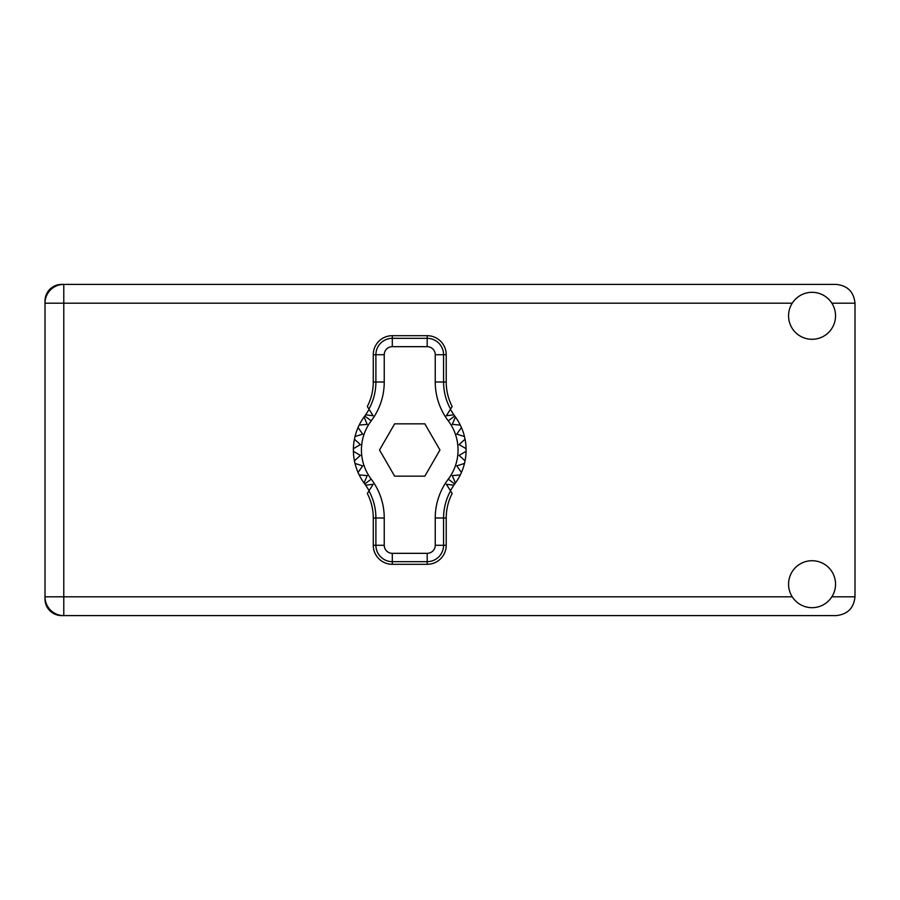 <?xml version="1.0" encoding="UTF-8"?>
<svg xmlns="http://www.w3.org/2000/svg" width="900" height="900" viewBox="0 0 900 900"><rect width="100%" height="100%" fill="white"/><g stroke="black" fill="none" stroke-linecap="round" stroke-linejoin="round"><path stroke-width="1.35" d="M63.788 284.4L61.639 284.4A16.639 16.639 0 0 0 45 301.039L45 598.961A16.639 16.639 0 0 0 61.639 615.6L836.212 615.6C847.541 614.396 853.808 608.141 855 596.812L855 303.188C853.808 291.859 847.541 285.604 836.212 284.4L63.788 284.4A18.787 18.787 0 0 0 45 303.188A18.787 18.787 0 0 1 63.788 284.4L63.788 596.812L792.248 596.812M812.059 607.68A23.479 23.479 0 0 0 835.538 584.19A23.479 23.479 0 0 0 812.059 560.711A23.479 23.479 0 0 0 788.569 584.19A23.479 23.479 0 0 0 812.059 607.68M812.059 339.289A23.479 23.479 0 0 0 835.538 315.81A23.479 23.479 0 0 0 812.059 292.32A23.479 23.479 0 0 0 788.569 315.81A23.479 23.479 0 0 0 812.059 339.289M45 596.812A18.787 18.787 0 0 0 63.788 615.6A18.787 18.787 0 0 1 45 596.812L63.788 596.812L63.788 615.6M369.113 490.635L365.659 485.19A56.363 56.363 0 0 0 364.781 483.998A56.363 56.363 0 0 1 364.072 483.019L367.211 475.627L364.072 483.019A56.363 56.363 0 0 1 359.179 474.907L367.211 475.627L359.179 474.907A56.363 56.363 0 0 1 358.054 472.466L362.7 465.874L358.054 472.466A56.363 56.363 0 0 1 355.005 463.444L362.7 465.874L355.005 463.444A56.363 56.363 0 0 1 353.396 451.339L360.382 455.377L353.396 451.339A56.363 56.363 0 0 1 353.396 448.661L360.382 444.623L354.431 439.178A56.363 56.363 0 0 1 355.005 436.556L362.7 434.126L358.054 427.534A56.363 56.363 0 0 1 359.179 425.093L367.211 424.373L364.072 416.981A56.363 56.363 0 0 1 364.781 416.002A56.363 56.363 0 0 0 365.659 414.81L373.129 415.733L367.312 406.53A53.438 53.438 0 0 0 373.264 382.005L375.896 382.005L375.896 354.724A16.391 16.391 0 0 1 392.299 338.332L427.185 338.332A16.391 16.391 0 0 1 443.576 354.724L443.576 382.005A56.07 56.07 0 0 0 450.551 409.084L452.171 406.53A53.438 53.438 0 0 1 446.22 382.005L446.22 354.724L435.24 354.724A8.055 8.055 0 0 0 427.185 346.669L392.299 346.669A8.055 8.055 0 0 0 384.244 354.724L384.244 382.005A64.418 64.418 0 0 1 371.205 420.863A48.307 48.307 0 0 0 371.205 479.137A64.418 64.418 0 0 1 384.244 517.995L384.244 545.276A8.055 8.055 0 0 0 392.299 553.331L427.185 553.331A8.055 8.055 0 0 0 435.24 545.276L435.24 517.995A64.418 64.418 0 0 1 448.279 479.137A48.307 48.307 0 0 0 448.279 420.863A64.418 64.418 0 0 1 435.24 382.005L435.24 354.724M384.244 354.724L373.264 354.724L373.264 382.005M373.264 354.724A19.035 19.035 0 0 1 392.299 335.689L392.299 346.669M427.185 346.669L427.185 335.689L392.299 335.689M427.185 335.689A19.035 19.035 0 0 1 446.22 354.724M450.551 409.084L446.355 415.733L453.825 414.81A56.363 56.363 0 0 0 454.691 416.002A56.363 56.363 0 0 1 466.088 451.339L459.101 455.377L465.053 460.822A56.363 56.363 0 0 1 464.479 463.444L456.784 465.874L461.43 472.466A56.363 56.363 0 0 1 460.305 474.907L452.272 475.627L455.411 483.019A56.363 56.363 0 0 1 454.691 483.998A56.363 56.363 0 0 0 453.825 485.19L450.371 490.635M460.305 425.093L452.272 424.373L455.411 416.981L452.272 424.373L460.305 425.093M466.088 448.661L459.101 444.623L465.053 439.178L459.101 444.623L466.088 448.661M464.479 436.556L456.784 434.126L461.43 427.534L456.784 434.126L464.479 436.556M360.382 455.377L354.431 460.822L360.382 455.377M453.825 485.19L446.355 484.267L452.171 493.47A53.438 53.438 0 0 0 446.22 517.995L443.576 517.995L443.576 545.276A16.391 16.391 0 0 1 427.185 561.668L392.299 561.668A16.391 16.391 0 0 1 375.896 545.276L375.896 517.995A56.07 56.07 0 0 0 368.933 490.916L367.312 493.47A53.438 53.438 0 0 1 373.264 517.995L373.264 545.276L384.244 545.276M435.24 545.276L446.22 545.276L446.22 517.995M446.22 545.276A19.035 19.035 0 0 1 427.185 564.311L427.185 553.331M392.299 553.331L392.299 564.311L427.185 564.311M392.299 564.311A19.035 19.035 0 0 1 373.264 545.276M466.088 451.339A56.363 56.363 0 0 1 465.053 460.822L459.101 455.377L466.088 451.339M464.479 463.444A56.363 56.363 0 0 1 461.43 472.466L456.784 465.874L464.479 463.444M460.305 474.907A56.363 56.363 0 0 1 455.411 483.019L452.272 475.627L460.305 474.907M354.431 439.178A56.363 56.363 0 0 0 353.396 448.661L360.382 444.623L354.431 439.178M358.054 427.534A56.363 56.363 0 0 0 355.005 436.556L362.7 434.126L358.054 427.534M364.072 416.981A56.363 56.363 0 0 0 359.179 425.093L367.211 424.373L364.072 416.981M365.659 414.81L369.113 409.365M453.825 414.81L450.371 409.365M439.954 450L424.845 423.832L394.639 423.832L379.53 450L394.639 476.168L424.845 476.168L439.954 450M368.933 409.084A56.07 56.07 0 0 0 375.896 382.005L384.244 382.005M450.551 490.916A56.07 56.07 0 0 0 443.576 517.995L435.24 517.995M365.659 485.19L373.129 484.267L368.933 490.916M831.87 596.812L855 596.812M855 303.188L831.87 303.188M792.248 303.188L45 303.188M435.24 382.005L446.22 382.005M454.691 416.002L448.279 420.863M454.691 483.998L448.279 479.137M371.205 479.137L364.781 483.998M371.205 420.863L364.781 416.002M384.244 517.995L373.264 517.995"/></g></svg>
